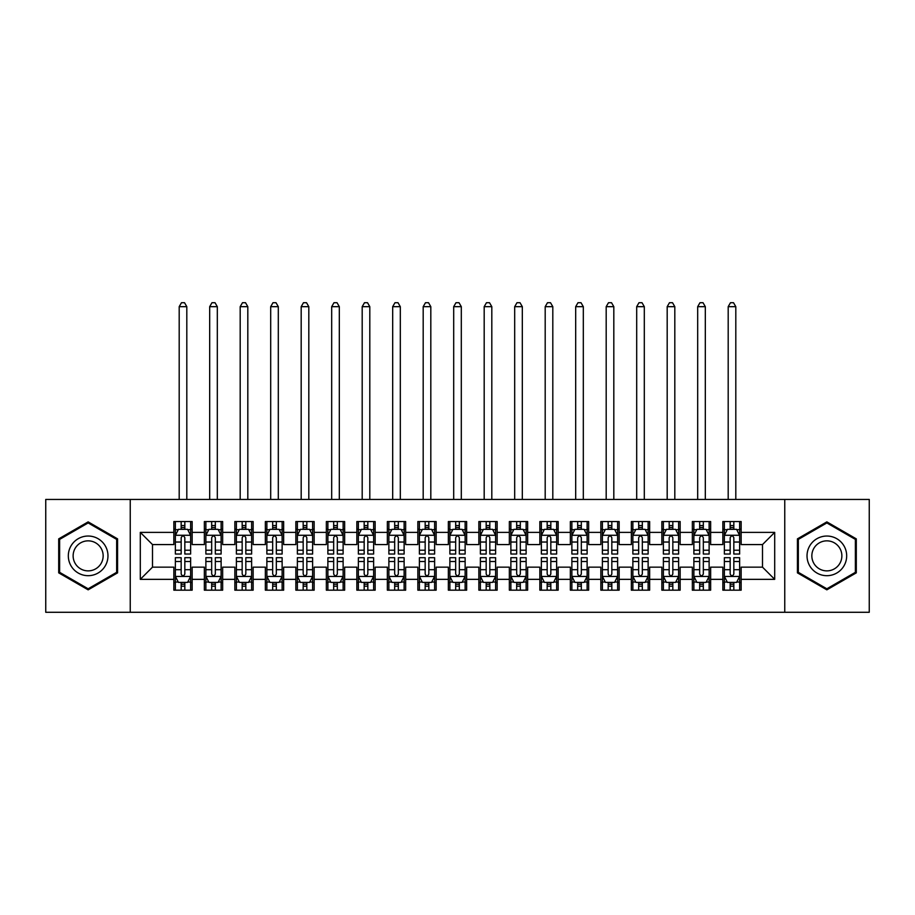 <?xml version="1.0" encoding="UTF-8"?>
<svg xmlns="http://www.w3.org/2000/svg" width="915" height="915" viewBox="0 0 915 915"><rect width="100%" height="100%" fill="white"/><g stroke="black" fill="none" stroke-linecap="round" stroke-linejoin="round"><path stroke-width="1.37" d="M784.761 612.284L869.25 612.284L869.25 499.441L784.761 499.441L784.761 612.284L130.239 612.284L130.239 499.441L45.75 499.441L45.75 612.284L130.239 612.284M784.761 499.441L130.239 499.441M140.304 579.344L140.304 532.381L173.85 532.381L173.85 544.574L152.496 544.574L152.496 567.151L140.304 579.344L173.85 579.344L173.85 590.175L192.15 590.175L192.15 579.344L204.354 579.344L204.354 590.175L222.654 590.175L222.654 579.344L234.846 579.344L234.846 590.175L253.146 590.175L253.146 579.344L265.35 579.344L265.35 590.175L283.65 590.175L283.65 579.344L295.854 579.344L295.854 590.175L314.154 590.175L314.154 579.344L326.346 579.344L326.346 590.175L344.646 590.175L344.646 579.344L356.85 579.344L356.85 590.175L375.15 590.175L375.15 579.344L387.354 579.344L387.354 590.175L405.654 590.175L405.654 579.344L417.846 579.344L417.846 590.175L436.146 590.175L436.146 579.344L448.35 579.344L448.35 590.175L466.65 590.175L466.65 579.344L478.854 579.344L478.854 590.175L497.154 590.175L497.154 579.344L509.346 579.344L509.346 590.175L527.646 590.175L527.646 579.344L539.85 579.344L539.85 590.175L558.15 590.175L558.15 579.344L570.354 579.344L570.354 590.175L588.654 590.175L588.654 579.344L600.846 579.344L600.846 590.175L619.146 590.175L619.146 579.344L631.35 579.344L631.35 590.175L649.65 590.175L649.65 579.344L661.854 579.344L661.854 590.175L680.154 590.175L680.154 579.344L692.346 579.344L692.346 590.175L710.646 590.175L710.646 579.344L722.85 579.344L722.85 590.175L741.15 590.175L741.15 567.151L762.504 567.151L762.504 544.574L741.15 544.574L741.15 532.381L774.696 532.381L774.696 579.344L741.15 579.344M741.15 532.381L741.15 521.55L722.85 521.55L722.85 532.381L710.646 532.381L710.646 521.55L692.346 521.55L692.346 532.381L680.154 532.381L680.154 521.55L661.854 521.55L661.854 532.381L649.65 532.381L649.65 521.55L631.35 521.55L631.35 532.381L619.146 532.381L619.146 521.55L600.846 521.55L600.846 532.381L588.654 532.381L588.654 521.55L570.354 521.55L570.354 532.381L558.15 532.381L558.15 521.55L539.85 521.55L539.85 532.381L527.646 532.381L527.646 521.55L509.346 521.55L509.346 532.381L497.154 532.381L497.154 521.55L478.854 521.55L478.854 532.381L466.65 532.381L466.65 521.55L448.35 521.55L448.35 532.381L436.146 532.381L436.146 521.55L417.846 521.55L417.846 532.381L405.654 532.381L405.654 521.55L387.354 521.55L387.354 532.381L375.15 532.381L375.15 521.55L356.85 521.55L356.85 532.381L344.646 532.381L344.646 521.55L326.346 521.55L326.346 532.381L314.154 532.381L314.154 521.55L295.854 521.55L295.854 532.381L283.65 532.381L283.65 521.55L265.35 521.55L265.35 532.381L253.146 532.381L253.146 521.55L234.846 521.55L234.846 532.381L222.654 532.381L222.654 521.55L204.354 521.55L204.354 532.381L192.15 532.381L192.15 521.55L173.85 521.55L173.85 532.381M710.646 579.344L710.646 567.151L722.85 567.151L722.85 579.344M774.696 532.381L762.504 544.574M680.154 579.344L680.154 567.151L692.346 567.151L692.346 579.344M722.85 532.381L722.85 544.574L710.646 544.574L710.646 532.381M649.65 579.344L649.65 567.151L661.854 567.151L661.854 579.344M692.346 532.381L692.346 544.574L680.154 544.574L680.154 532.381M619.146 579.344L619.146 567.151L631.35 567.151L631.35 579.344M661.854 532.381L661.854 544.574L649.65 544.574L649.65 532.381M588.654 579.344L588.654 567.151L600.846 567.151L600.846 579.344M631.35 532.381L631.35 544.574L619.146 544.574L619.146 532.381M558.15 579.344L558.15 567.151L570.354 567.151L570.354 579.344M600.846 532.381L600.846 544.574L588.654 544.574L588.654 532.381M527.646 579.344L527.646 567.151L539.85 567.151L539.85 579.344M570.354 532.381L570.354 544.574L558.15 544.574L558.15 532.381M497.154 579.344L497.154 567.151L509.346 567.151L509.346 579.344M539.85 532.381L539.85 544.574L527.646 544.574L527.646 532.381M466.65 579.344L466.65 567.151L478.854 567.151L478.854 579.344M509.346 532.381L509.346 544.574L497.154 544.574L497.154 532.381M436.146 579.344L436.146 567.151L448.35 567.151L448.35 579.344M478.854 532.381L478.854 544.574L466.65 544.574L466.65 532.381M405.654 579.344L405.654 567.151L417.846 567.151L417.846 579.344M448.35 532.381L448.35 544.574L436.146 544.574L436.146 532.381M375.15 579.344L375.15 567.151L387.354 567.151L387.354 579.344M417.846 532.381L417.846 544.574L405.654 544.574L405.654 532.381M344.646 579.344L344.646 567.151L356.85 567.151L356.85 579.344M387.354 532.381L387.354 544.574L375.15 544.574L375.15 532.381M314.154 579.344L314.154 567.151L326.346 567.151L326.346 579.344M356.85 532.381L356.85 544.574L344.646 544.574L344.646 532.381M283.65 579.344L283.65 567.151L295.854 567.151L295.854 579.344M326.346 532.381L326.346 544.574L314.154 544.574L314.154 532.381M253.146 579.344L253.146 567.151L265.35 567.151L265.35 579.344M295.854 532.381L295.854 544.574L283.65 544.574L283.65 532.381M222.654 579.344L222.654 567.151L234.846 567.151L234.846 579.344M265.35 532.381L265.35 544.574L253.146 544.574L253.146 532.381M192.15 579.344L192.15 567.151L204.354 567.151L204.354 579.344M234.846 532.381L234.846 544.574L222.654 544.574L222.654 532.381M152.496 567.151L173.85 567.151L173.85 579.344M204.354 532.381L204.354 544.574L192.15 544.574L192.15 532.381M722.85 529.179L724.371 529.179M739.629 529.179L741.15 529.179M692.346 529.179L693.879 529.179M709.125 529.179L710.646 529.179M661.854 529.179L663.375 529.179M678.621 529.179L680.154 529.179M631.35 529.179L632.871 529.179M648.129 529.179L649.65 529.179M600.846 529.179L602.379 529.179M617.625 529.179L619.146 529.179M570.354 529.179L571.875 529.179M587.121 529.179L588.654 529.179M539.85 529.179L541.371 529.179M556.629 529.179L558.15 529.179M509.346 529.179L510.879 529.179M526.125 529.179L527.646 529.179M478.854 529.179L480.375 529.179M495.621 529.179L497.154 529.179M448.35 529.179L449.871 529.179M465.129 529.179L466.65 529.179M417.846 529.179L419.379 529.179M434.625 529.179L436.146 529.179M387.354 529.179L388.875 529.179M404.121 529.179L405.654 529.179M356.85 529.179L358.371 529.179M373.629 529.179L375.15 529.179M326.346 529.179L327.879 529.179M343.125 529.179L344.646 529.179M295.854 529.179L297.375 529.179M312.621 529.179L314.154 529.179M265.35 529.179L266.871 529.179M282.129 529.179L283.65 529.179M234.846 529.179L236.379 529.179M251.625 529.179L253.146 529.179M204.354 529.179L205.875 529.179M221.121 529.179L222.654 529.179M173.85 529.179L175.371 529.179M190.629 529.179L192.15 529.179M173.85 582.546L175.371 582.546M190.629 582.546L192.15 582.546M204.354 582.546L205.875 582.546M221.121 582.546L222.654 582.546M234.846 582.546L236.379 582.546M251.625 582.546L253.146 582.546M265.35 582.546L266.871 582.546M282.129 582.546L283.65 582.546M295.854 582.546L297.375 582.546M312.621 582.546L314.154 582.546M326.346 582.546L327.879 582.546M343.125 582.546L344.646 582.546M356.85 582.546L358.371 582.546M373.629 582.546L375.15 582.546M387.354 582.546L388.875 582.546M404.121 582.546L405.654 582.546M417.846 582.546L419.379 582.546M434.625 582.546L436.146 582.546M448.35 582.546L449.871 582.546M465.129 582.546L466.65 582.546M478.854 582.546L480.375 582.546M495.621 582.546L497.154 582.546M509.346 582.546L510.879 582.546M526.125 582.546L527.646 582.546M539.85 582.546L541.371 582.546M556.629 582.546L558.15 582.546M570.354 582.546L571.875 582.546M587.121 582.546L588.654 582.546M600.846 582.546L602.379 582.546M617.625 582.546L619.146 582.546M631.35 582.546L632.871 582.546M648.129 582.546L649.65 582.546M661.854 582.546L663.375 582.546M678.621 582.546L680.154 582.546M692.346 582.546L693.879 582.546M709.125 582.546L710.646 582.546M722.85 582.546L724.371 582.546M739.629 582.546L741.15 582.546M140.304 532.381L152.496 544.574M762.504 567.151L774.696 579.344M117.578 538.866L88.149 521.882L58.709 538.866L58.709 572.859L88.149 589.843L117.578 572.859L117.578 538.866M797.423 538.866L797.423 572.859L826.851 589.843L856.291 572.859L856.291 538.866L826.851 521.882L797.423 538.866M184.83 525.519L181.17 525.519M190.629 550.212L184.83 550.212L184.83 554.033L190.629 554.033L190.629 535.424L187.575 529.327L178.425 529.327L175.371 535.424L175.371 554.033L181.17 554.033L181.17 550.212L175.371 550.212M175.371 535.424L175.371 521.55M190.629 535.424L190.629 521.55M181.17 529.327L181.17 521.55M184.83 521.55L184.83 529.327M184.83 550.212L184.83 537.711C183.606 535.366 182.394 535.366 181.17 537.711L181.17 550.212M184.83 529.179L181.17 529.179M186.809 499.441L186.809 306.674L179.191 306.674L179.191 499.441M179.191 306.674L181.479 302.716L184.521 302.716L186.809 306.674M181.17 586.206L184.83 586.206M175.371 561.513L181.17 561.513L181.17 557.692L175.371 557.692L175.371 576.301L178.425 582.398L187.575 582.398L190.629 576.301L190.629 557.692L184.83 557.692L184.83 561.513L190.629 561.513M190.629 576.301L190.629 590.175M175.371 576.301L175.371 590.175M184.83 582.398L184.83 590.175M181.17 590.175L181.17 582.398M181.17 561.513L181.17 574.014C182.394 576.359 183.606 576.359 184.83 574.014L184.83 561.513M181.17 582.546L184.83 582.546M215.334 525.519L211.674 525.519M221.121 550.212L215.334 550.212L215.334 554.033L221.121 554.033L221.121 535.424L218.079 529.327L208.929 529.327L205.875 535.424L205.875 554.033L211.674 554.033L211.674 550.212L205.875 550.212M205.875 535.424L205.875 521.55M221.121 535.424L221.121 521.55M211.674 529.327L211.674 521.55M215.334 521.55L215.334 529.327M215.334 550.212L215.334 537.711C214.11 535.366 212.886 535.366 211.674 537.711L211.674 550.212M215.334 529.179L211.674 529.179M217.312 499.441L217.312 306.674L209.684 306.674L209.684 499.441M209.684 306.674L211.971 302.716L215.025 302.716L217.312 306.674M245.826 525.519L242.166 525.519M251.625 550.212L245.826 550.212L245.826 554.033L251.625 554.033L251.625 535.424L248.571 529.327L239.421 529.327L236.379 535.424L236.379 554.033L242.166 554.033L242.166 550.212L236.379 550.212M236.379 535.424L236.379 521.55M251.625 535.424L251.625 521.55M242.166 529.327L242.166 521.55M245.826 521.55L245.826 529.327M245.826 550.212L245.826 537.711C244.614 535.366 243.39 535.366 242.166 537.711L242.166 550.212M245.826 529.179L242.166 529.179M247.816 499.441L247.816 306.674L240.188 306.674L240.188 499.441M240.188 306.674L242.475 302.716L245.529 302.716L247.816 306.674M211.674 586.206L215.334 586.206M205.875 561.513L211.674 561.513L211.674 557.692L205.875 557.692L205.875 576.301L208.929 582.398L218.079 582.398L221.121 576.301L221.121 557.692L215.334 557.692L215.334 561.513L221.121 561.513M221.121 576.301L221.121 590.175M205.875 576.301L205.875 590.175M215.334 582.398L215.334 590.175M211.674 590.175L211.674 582.398M211.674 561.513L211.674 574.014C212.886 576.359 214.11 576.359 215.334 574.014L215.334 561.513M211.674 582.546L215.334 582.546M242.166 586.206L245.826 586.206M236.379 561.513L242.166 561.513L242.166 557.692L236.379 557.692L236.379 576.301L239.421 582.398L248.571 582.398L251.625 576.301L251.625 557.692L245.826 557.692L245.826 561.513L251.625 561.513M251.625 576.301L251.625 590.175M236.379 576.301L236.379 590.175M245.826 582.398L245.826 590.175M242.166 590.175L242.166 582.398M242.166 561.513L242.166 574.014C243.39 576.359 244.614 576.359 245.826 574.014L245.826 561.513M242.166 582.546L245.826 582.546M105.317 545.946A19.821 19.821 0 0 0 78.233 538.695A19.821 19.821 0 0 0 70.981 565.779A19.821 19.821 0 0 0 98.054 573.03A19.821 19.821 0 0 0 105.317 545.946M101.142 548.36A15.006 15.006 0 0 0 80.634 542.858A15.006 15.006 0 0 0 75.144 563.365A15.006 15.006 0 0 0 95.652 568.867A15.006 15.006 0 0 0 101.142 548.36M88.149 588.791L59.624 572.332L59.624 539.393L88.149 522.934L116.663 539.393L116.663 572.332L88.149 588.791M844.019 545.946A19.821 19.821 0 0 0 816.946 538.695A19.821 19.821 0 0 0 809.683 565.779A19.821 19.821 0 0 0 836.768 573.03A19.821 19.821 0 0 0 844.019 545.946M839.856 548.36A15.006 15.006 0 0 0 819.348 542.858A15.006 15.006 0 0 0 813.858 563.365A15.006 15.006 0 0 0 834.366 568.867A15.006 15.006 0 0 0 839.856 548.36M826.851 588.791L798.337 572.332L798.337 539.393L826.851 522.934L855.376 539.393L855.376 572.332L826.851 588.791M276.33 525.519L272.67 525.519M282.129 550.212L276.33 550.212L276.33 554.033L282.129 554.033L282.129 535.424L279.075 529.327L269.925 529.327L266.871 535.424L266.871 554.033L272.67 554.033L272.67 550.212L266.871 550.212M266.871 535.424L266.871 521.55M282.129 535.424L282.129 521.55M272.67 529.327L272.67 521.55M276.33 521.55L276.33 529.327M276.33 550.212L276.33 537.711C275.106 535.366 273.894 535.366 272.67 537.711L272.67 550.212M276.33 529.179L272.67 529.179M278.309 499.441L278.309 306.674L270.691 306.674L270.691 499.441M270.691 306.674L272.979 302.716L276.021 302.716L278.309 306.674M306.834 525.519L303.174 525.519M312.621 550.212L306.834 550.212L306.834 554.033L312.621 554.033L312.621 535.424L309.579 529.327L300.429 529.327L297.375 535.424L297.375 554.033L303.174 554.033L303.174 550.212L297.375 550.212M297.375 535.424L297.375 521.55M312.621 535.424L312.621 521.55M303.174 529.327L303.174 521.55M306.834 521.55L306.834 529.327M306.834 550.212L306.834 537.711C305.61 535.366 304.386 535.366 303.174 537.711L303.174 550.212M306.834 529.179L303.174 529.179M308.812 499.441L308.812 306.674L301.184 306.674L301.184 499.441M301.184 306.674L303.471 302.716L306.525 302.716L308.812 306.674M272.67 586.206L276.33 586.206M266.871 561.513L272.67 561.513L272.67 557.692L266.871 557.692L266.871 576.301L269.925 582.398L279.075 582.398L282.129 576.301L282.129 557.692L276.33 557.692L276.33 561.513L282.129 561.513M282.129 576.301L282.129 590.175M266.871 576.301L266.871 590.175M276.33 582.398L276.33 590.175M272.67 590.175L272.67 582.398M272.67 561.513L272.67 574.014C273.894 576.359 275.106 576.359 276.33 574.014L276.33 561.513M272.67 582.546L276.33 582.546M303.174 586.206L306.834 586.206M297.375 561.513L303.174 561.513L303.174 557.692L297.375 557.692L297.375 576.301L300.429 582.398L309.579 582.398L312.621 576.301L312.621 557.692L306.834 557.692L306.834 561.513L312.621 561.513M312.621 576.301L312.621 590.175M297.375 576.301L297.375 590.175M306.834 582.398L306.834 590.175M303.174 590.175L303.174 582.398M303.174 561.513L303.174 574.014C304.386 576.359 305.61 576.359 306.834 574.014L306.834 561.513M303.174 582.546L306.834 582.546M337.326 525.519L333.666 525.519M343.125 550.212L337.326 550.212L337.326 554.033L343.125 554.033L343.125 535.424L340.071 529.327L330.921 529.327L327.879 535.424L327.879 554.033L333.666 554.033L333.666 550.212L327.879 550.212M327.879 535.424L327.879 521.55M343.125 535.424L343.125 521.55M333.666 529.327L333.666 521.55M337.326 521.55L337.326 529.327M337.326 550.212L337.326 537.711C336.114 535.366 334.89 535.366 333.666 537.711L333.666 550.212M337.326 529.179L333.666 529.179M339.316 499.441L339.316 306.674L331.688 306.674L331.688 499.441M331.688 306.674L333.975 302.716L337.029 302.716L339.316 306.674M333.666 586.206L337.326 586.206M327.879 561.513L333.666 561.513L333.666 557.692L327.879 557.692L327.879 576.301L330.921 582.398L340.071 582.398L343.125 576.301L343.125 557.692L337.326 557.692L337.326 561.513L343.125 561.513M343.125 576.301L343.125 590.175M327.879 576.301L327.879 590.175M337.326 582.398L337.326 590.175M333.666 590.175L333.666 582.398M333.666 561.513L333.666 574.014C334.89 576.359 336.114 576.359 337.326 574.014L337.326 561.513M333.666 582.546L337.326 582.546M367.83 525.519L364.17 525.519M373.629 550.212L367.83 550.212L367.83 554.033L373.629 554.033L373.629 535.424L370.575 529.327L361.425 529.327L358.371 535.424L358.371 554.033L364.17 554.033L364.17 550.212L358.371 550.212M358.371 535.424L358.371 521.55M373.629 535.424L373.629 521.55M364.17 529.327L364.17 521.55M367.83 521.55L367.83 529.327M367.83 550.212L367.83 537.711C366.606 535.366 365.394 535.366 364.17 537.711L364.17 550.212M367.83 529.179L364.17 529.179M369.809 499.441L369.809 306.674L362.191 306.674L362.191 499.441M362.191 306.674L364.479 302.716L367.521 302.716L369.809 306.674M364.17 586.206L367.83 586.206M358.371 561.513L364.17 561.513L364.17 557.692L358.371 557.692L358.371 576.301L361.425 582.398L370.575 582.398L373.629 576.301L373.629 557.692L367.83 557.692L367.83 561.513L373.629 561.513M373.629 576.301L373.629 590.175M358.371 576.301L358.371 590.175M367.83 582.398L367.83 590.175M364.17 590.175L364.17 582.398M364.17 561.513L364.17 574.014C365.394 576.359 366.606 576.359 367.83 574.014L367.83 561.513M364.17 582.546L367.83 582.546M398.334 525.519L394.674 525.519M404.121 550.212L398.334 550.212L398.334 554.033L404.121 554.033L404.121 535.424L401.079 529.327L391.929 529.327L388.875 535.424L388.875 554.033L394.674 554.033L394.674 550.212L388.875 550.212M388.875 535.424L388.875 521.55M404.121 535.424L404.121 521.55M394.674 529.327L394.674 521.55M398.334 521.55L398.334 529.327M398.334 550.212L398.334 537.711C397.11 535.366 395.886 535.366 394.674 537.711L394.674 550.212M398.334 529.179L394.674 529.179M400.312 499.441L400.312 306.674L392.684 306.674L392.684 499.441M392.684 306.674L394.971 302.716L398.025 302.716L400.312 306.674M394.674 586.206L398.334 586.206M388.875 561.513L394.674 561.513L394.674 557.692L388.875 557.692L388.875 576.301L391.929 582.398L401.079 582.398L404.121 576.301L404.121 557.692L398.334 557.692L398.334 561.513L404.121 561.513M404.121 576.301L404.121 590.175M388.875 576.301L388.875 590.175M398.334 582.398L398.334 590.175M394.674 590.175L394.674 582.398M394.674 561.513L394.674 574.014C395.886 576.359 397.11 576.359 398.334 574.014L398.334 561.513M394.674 582.546L398.334 582.546M428.826 525.519L425.166 525.519M434.625 550.212L428.826 550.212L428.826 554.033L434.625 554.033L434.625 535.424L431.571 529.327L422.421 529.327L419.379 535.424L419.379 554.033L425.166 554.033L425.166 550.212L419.379 550.212M419.379 535.424L419.379 521.55M434.625 535.424L434.625 521.55M425.166 529.327L425.166 521.55M428.826 521.55L428.826 529.327M428.826 550.212L428.826 537.711C427.614 535.366 426.39 535.366 425.166 537.711L425.166 550.212M428.826 529.179L425.166 529.179M430.816 499.441L430.816 306.674L423.188 306.674L423.188 499.441M423.188 306.674L425.475 302.716L428.529 302.716L430.816 306.674M425.166 586.206L428.826 586.206M419.379 561.513L425.166 561.513L425.166 557.692L419.379 557.692L419.379 576.301L422.421 582.398L431.571 582.398L434.625 576.301L434.625 557.692L428.826 557.692L428.826 561.513L434.625 561.513M434.625 576.301L434.625 590.175M419.379 576.301L419.379 590.175M428.826 582.398L428.826 590.175M425.166 590.175L425.166 582.398M425.166 561.513L425.166 574.014C426.39 576.359 427.614 576.359 428.826 574.014L428.826 561.513M425.166 582.546L428.826 582.546M459.33 525.519L455.67 525.519M465.129 550.212L459.33 550.212L459.33 554.033L465.129 554.033L465.129 535.424L462.075 529.327L452.925 529.327L449.871 535.424L449.871 554.033L455.67 554.033L455.67 550.212L449.871 550.212M449.871 535.424L449.871 521.55M465.129 535.424L465.129 521.55M455.67 529.327L455.67 521.55M459.33 521.55L459.33 529.327M459.33 550.212L459.33 537.711C458.106 535.366 456.894 535.366 455.67 537.711L455.67 550.212M459.33 529.179L455.67 529.179M461.309 499.441L461.309 306.674L453.691 306.674L453.691 499.441M453.691 306.674L455.979 302.716L459.021 302.716L461.309 306.674M455.67 586.206L459.33 586.206M449.871 561.513L455.67 561.513L455.67 557.692L449.871 557.692L449.871 576.301L452.925 582.398L462.075 582.398L465.129 576.301L465.129 557.692L459.33 557.692L459.33 561.513L465.129 561.513M465.129 576.301L465.129 590.175M449.871 576.301L449.871 590.175M459.33 582.398L459.33 590.175M455.67 590.175L455.67 582.398M455.67 561.513L455.67 574.014C456.894 576.359 458.106 576.359 459.33 574.014L459.33 561.513M455.67 582.546L459.33 582.546M489.834 525.519L486.174 525.519M495.621 550.212L489.834 550.212L489.834 554.033L495.621 554.033L495.621 535.424L492.579 529.327L483.429 529.327L480.375 535.424L480.375 554.033L486.174 554.033L486.174 550.212L480.375 550.212M480.375 535.424L480.375 521.55M495.621 535.424L495.621 521.55M486.174 529.327L486.174 521.55M489.834 521.55L489.834 529.327M489.834 550.212L489.834 537.711C488.61 535.366 487.386 535.366 486.174 537.711L486.174 550.212M489.834 529.179L486.174 529.179M491.812 499.441L491.812 306.674L484.184 306.674L484.184 499.441M484.184 306.674L486.471 302.716L489.525 302.716L491.812 306.674M486.174 586.206L489.834 586.206M480.375 561.513L486.174 561.513L486.174 557.692L480.375 557.692L480.375 576.301L483.429 582.398L492.579 582.398L495.621 576.301L495.621 557.692L489.834 557.692L489.834 561.513L495.621 561.513M495.621 576.301L495.621 590.175M480.375 576.301L480.375 590.175M489.834 582.398L489.834 590.175M486.174 590.175L486.174 582.398M486.174 561.513L486.174 574.014C487.386 576.359 488.61 576.359 489.834 574.014L489.834 561.513M486.174 582.546L489.834 582.546M520.326 525.519L516.666 525.519M526.125 550.212L520.326 550.212L520.326 554.033L526.125 554.033L526.125 535.424L523.071 529.327L513.921 529.327L510.879 535.424L510.879 554.033L516.666 554.033L516.666 550.212L510.879 550.212M510.879 535.424L510.879 521.55M526.125 535.424L526.125 521.55M516.666 529.327L516.666 521.55M520.326 521.55L520.326 529.327M520.326 550.212L520.326 537.711C519.114 535.366 517.89 535.366 516.666 537.711L516.666 550.212M520.326 529.179L516.666 529.179M522.316 499.441L522.316 306.674L514.688 306.674L514.688 499.441M514.688 306.674L516.975 302.716L520.029 302.716L522.316 306.674M516.666 586.206L520.326 586.206M510.879 561.513L516.666 561.513L516.666 557.692L510.879 557.692L510.879 576.301L513.921 582.398L523.071 582.398L526.125 576.301L526.125 557.692L520.326 557.692L520.326 561.513L526.125 561.513M526.125 576.301L526.125 590.175M510.879 576.301L510.879 590.175M520.326 582.398L520.326 590.175M516.666 590.175L516.666 582.398M516.666 561.513L516.666 574.014C517.89 576.359 519.114 576.359 520.326 574.014L520.326 561.513M516.666 582.546L520.326 582.546M550.83 525.519L547.17 525.519M556.629 550.212L550.83 550.212L550.83 554.033L556.629 554.033L556.629 535.424L553.575 529.327L544.425 529.327L541.371 535.424L541.371 554.033L547.17 554.033L547.17 550.212L541.371 550.212M541.371 535.424L541.371 521.55M556.629 535.424L556.629 521.55M547.17 529.327L547.17 521.55M550.83 521.55L550.83 529.327M550.83 550.212L550.83 537.711C549.606 535.366 548.394 535.366 547.17 537.711L547.17 550.212M550.83 529.179L547.17 529.179M552.809 499.441L552.809 306.674L545.191 306.674L545.191 499.441M545.191 306.674L547.479 302.716L550.521 302.716L552.809 306.674M547.17 586.206L550.83 586.206M541.371 561.513L547.17 561.513L547.17 557.692L541.371 557.692L541.371 576.301L544.425 582.398L553.575 582.398L556.629 576.301L556.629 557.692L550.83 557.692L550.83 561.513L556.629 561.513M556.629 576.301L556.629 590.175M541.371 576.301L541.371 590.175M550.83 582.398L550.83 590.175M547.17 590.175L547.17 582.398M547.17 561.513L547.17 574.014C548.394 576.359 549.606 576.359 550.83 574.014L550.83 561.513M547.17 582.546L550.83 582.546M581.334 525.519L577.674 525.519M587.121 550.212L581.334 550.212L581.334 554.033L587.121 554.033L587.121 535.424L584.079 529.327L574.929 529.327L571.875 535.424L571.875 554.033L577.674 554.033L577.674 550.212L571.875 550.212M571.875 535.424L571.875 521.55M587.121 535.424L587.121 521.55M577.674 529.327L577.674 521.55M581.334 521.55L581.334 529.327M581.334 550.212L581.334 537.711C580.11 535.366 578.886 535.366 577.674 537.711L577.674 550.212M581.334 529.179L577.674 529.179M583.312 499.441L583.312 306.674L575.684 306.674L575.684 499.441M575.684 306.674L577.971 302.716L581.025 302.716L583.312 306.674M577.674 586.206L581.334 586.206M571.875 561.513L577.674 561.513L577.674 557.692L571.875 557.692L571.875 576.301L574.929 582.398L584.079 582.398L587.121 576.301L587.121 557.692L581.334 557.692L581.334 561.513L587.121 561.513M587.121 576.301L587.121 590.175M571.875 576.301L571.875 590.175M581.334 582.398L581.334 590.175M577.674 590.175L577.674 582.398M577.674 561.513L577.674 574.014C578.886 576.359 580.11 576.359 581.334 574.014L581.334 561.513M577.674 582.546L581.334 582.546M611.826 525.519L608.166 525.519M617.625 550.212L611.826 550.212L611.826 554.033L617.625 554.033L617.625 535.424L614.571 529.327L605.421 529.327L602.379 535.424L602.379 554.033L608.166 554.033L608.166 550.212L602.379 550.212M602.379 535.424L602.379 521.55M617.625 535.424L617.625 521.55M608.166 529.327L608.166 521.55M611.826 521.55L611.826 529.327M611.826 550.212L611.826 537.711C610.614 535.366 609.39 535.366 608.166 537.711L608.166 550.212M611.826 529.179L608.166 529.179M613.816 499.441L613.816 306.674L606.188 306.674L606.188 499.441M606.188 306.674L608.475 302.716L611.529 302.716L613.816 306.674M608.166 586.206L611.826 586.206M602.379 561.513L608.166 561.513L608.166 557.692L602.379 557.692L602.379 576.301L605.421 582.398L614.571 582.398L617.625 576.301L617.625 557.692L611.826 557.692L611.826 561.513L617.625 561.513M617.625 576.301L617.625 590.175M602.379 576.301L602.379 590.175M611.826 582.398L611.826 590.175M608.166 590.175L608.166 582.398M608.166 561.513L608.166 574.014C609.39 576.359 610.614 576.359 611.826 574.014L611.826 561.513M608.166 582.546L611.826 582.546M642.33 525.519L638.67 525.519M648.129 550.212L642.33 550.212L642.33 554.033L648.129 554.033L648.129 535.424L645.075 529.327L635.925 529.327L632.871 535.424L632.871 554.033L638.67 554.033L638.67 550.212L632.871 550.212M632.871 535.424L632.871 521.55M648.129 535.424L648.129 521.55M638.67 529.327L638.67 521.55M642.33 521.55L642.33 529.327M642.33 550.212L642.33 537.711C641.106 535.366 639.894 535.366 638.67 537.711L638.67 550.212M642.33 529.179L638.67 529.179M644.309 499.441L644.309 306.674L636.691 306.674L636.691 499.441M636.691 306.674L638.979 302.716L642.021 302.716L644.309 306.674M638.67 586.206L642.33 586.206M632.871 561.513L638.67 561.513L638.67 557.692L632.871 557.692L632.871 576.301L635.925 582.398L645.075 582.398L648.129 576.301L648.129 557.692L642.33 557.692L642.33 561.513L648.129 561.513M648.129 576.301L648.129 590.175M632.871 576.301L632.871 590.175M642.33 582.398L642.33 590.175M638.67 590.175L638.67 582.398M638.67 561.513L638.67 574.014C639.894 576.359 641.106 576.359 642.33 574.014L642.33 561.513M638.67 582.546L642.33 582.546M672.834 525.519L669.174 525.519M678.621 550.212L672.834 550.212L672.834 554.033L678.621 554.033L678.621 535.424L675.579 529.327L666.429 529.327L663.375 535.424L663.375 554.033L669.174 554.033L669.174 550.212L663.375 550.212M663.375 535.424L663.375 521.55M678.621 535.424L678.621 521.55M669.174 529.327L669.174 521.55M672.834 521.55L672.834 529.327M672.834 550.212L672.834 537.711C671.61 535.366 670.386 535.366 669.174 537.711L669.174 550.212M672.834 529.179L669.174 529.179M674.812 499.441L674.812 306.674L667.184 306.674L667.184 499.441M667.184 306.674L669.471 302.716L672.525 302.716L674.812 306.674M669.174 586.206L672.834 586.206M663.375 561.513L669.174 561.513L669.174 557.692L663.375 557.692L663.375 576.301L666.429 582.398L675.579 582.398L678.621 576.301L678.621 557.692L672.834 557.692L672.834 561.513L678.621 561.513M678.621 576.301L678.621 590.175M663.375 576.301L663.375 590.175M672.834 582.398L672.834 590.175M669.174 590.175L669.174 582.398M669.174 561.513L669.174 574.014C670.386 576.359 671.61 576.359 672.834 574.014L672.834 561.513M669.174 582.546L672.834 582.546M703.326 525.519L699.666 525.519M709.125 550.212L703.326 550.212L703.326 554.033L709.125 554.033L709.125 535.424L706.071 529.327L696.921 529.327L693.879 535.424L693.879 554.033L699.666 554.033L699.666 550.212L693.879 550.212M693.879 535.424L693.879 521.55M709.125 535.424L709.125 521.55M699.666 529.327L699.666 521.55M703.326 521.55L703.326 529.327M703.326 550.212L703.326 537.711C702.114 535.366 700.89 535.366 699.666 537.711L699.666 550.212M703.326 529.179L699.666 529.179M705.316 499.441L705.316 306.674L697.688 306.674L697.688 499.441M697.688 306.674L699.975 302.716L703.029 302.716L705.316 306.674M699.666 586.206L703.326 586.206M693.879 561.513L699.666 561.513L699.666 557.692L693.879 557.692L693.879 576.301L696.921 582.398L706.071 582.398L709.125 576.301L709.125 557.692L703.326 557.692L703.326 561.513L709.125 561.513M709.125 576.301L709.125 590.175M693.879 576.301L693.879 590.175M703.326 582.398L703.326 590.175M699.666 590.175L699.666 582.398M699.666 561.513L699.666 574.014C700.89 576.359 702.114 576.359 703.326 574.014L703.326 561.513M699.666 582.546L703.326 582.546M733.83 525.519L730.17 525.519M739.629 550.212L733.83 550.212L733.83 554.033L739.629 554.033L739.629 535.424L736.575 529.327L727.425 529.327L724.371 535.424L724.371 554.033L730.17 554.033L730.17 550.212L724.371 550.212M724.371 535.424L724.371 521.55M739.629 535.424L739.629 521.55M730.17 529.327L730.17 521.55M733.83 521.55L733.83 529.327M733.83 550.212L733.83 537.711C732.606 535.366 731.394 535.366 730.17 537.711L730.17 550.212M733.83 529.179L730.17 529.179M735.809 499.441L735.809 306.674L728.191 306.674L728.191 499.441M728.191 306.674L730.479 302.716L733.521 302.716L735.809 306.674M730.17 586.206L733.83 586.206M724.371 561.513L730.17 561.513L730.17 557.692L724.371 557.692L724.371 576.301L727.425 582.398L736.575 582.398L739.629 576.301L739.629 557.692L733.83 557.692L733.83 561.513L739.629 561.513M739.629 576.301L739.629 590.175M724.371 576.301L724.371 590.175M733.83 582.398L733.83 590.175M730.17 590.175L730.17 582.398M730.17 561.513L730.17 574.014C731.394 576.359 732.606 576.359 733.83 574.014L733.83 561.513M730.17 582.546L733.83 582.546M190.549 535.275L175.451 535.275M175.371 529.693L178.242 529.693M187.758 529.693L190.629 529.693M181.17 542.035L175.371 542.035M190.629 542.035L184.83 542.035M184.83 527.452L181.17 527.452M175.451 576.45L190.549 576.45M190.629 582.032L187.758 582.032M178.242 582.032L175.371 582.032M184.83 569.69L190.629 569.69M175.371 569.69L181.17 569.69M181.17 584.273L184.83 584.273M221.053 535.275L205.955 535.275M205.875 529.693L208.746 529.693M218.262 529.693L221.121 529.693M211.674 542.035L205.875 542.035M221.121 542.035L215.334 542.035M215.334 527.452L211.674 527.452M251.545 535.275L236.447 535.275M236.379 529.693L239.238 529.693M248.754 529.693L251.625 529.693M242.166 542.035L236.379 542.035M251.625 542.035L245.826 542.035M245.826 527.452L242.166 527.452M205.955 576.45L221.053 576.45M221.121 582.032L218.262 582.032M208.746 582.032L205.875 582.032M215.334 569.69L221.121 569.69M205.875 569.69L211.674 569.69M211.674 584.273L215.334 584.273M236.447 576.45L251.545 576.45M251.625 582.032L248.754 582.032M239.238 582.032L236.379 582.032M245.826 569.69L251.625 569.69M236.379 569.69L242.166 569.69M242.166 584.273L245.826 584.273M282.049 535.275L266.951 535.275M266.871 529.693L269.742 529.693M279.258 529.693L282.129 529.693M272.67 542.035L266.871 542.035M282.129 542.035L276.33 542.035M276.33 527.452L272.67 527.452M312.553 535.275L297.455 535.275M297.375 529.693L300.246 529.693M309.762 529.693L312.621 529.693M303.174 542.035L297.375 542.035M312.621 542.035L306.834 542.035M306.834 527.452L303.174 527.452M266.951 576.45L282.049 576.45M282.129 582.032L279.258 582.032M269.742 582.032L266.871 582.032M276.33 569.69L282.129 569.69M266.871 569.69L272.67 569.69M272.67 584.273L276.33 584.273M297.455 576.45L312.553 576.45M312.621 582.032L309.762 582.032M300.246 582.032L297.375 582.032M306.834 569.69L312.621 569.69M297.375 569.69L303.174 569.69M303.174 584.273L306.834 584.273M343.045 535.275L327.947 535.275M327.879 529.693L330.738 529.693M340.254 529.693L343.125 529.693M333.666 542.035L327.879 542.035M343.125 542.035L337.326 542.035M337.326 527.452L333.666 527.452M327.947 576.45L343.045 576.45M343.125 582.032L340.254 582.032M330.738 582.032L327.879 582.032M337.326 569.69L343.125 569.69M327.879 569.69L333.666 569.69M333.666 584.273L337.326 584.273M373.549 535.275L358.451 535.275M358.371 529.693L361.242 529.693M370.758 529.693L373.629 529.693M364.17 542.035L358.371 542.035M373.629 542.035L367.83 542.035M367.83 527.452L364.17 527.452M358.451 576.45L373.549 576.45M373.629 582.032L370.758 582.032M361.242 582.032L358.371 582.032M367.83 569.69L373.629 569.69M358.371 569.69L364.17 569.69M364.17 584.273L367.83 584.273M404.053 535.275L388.955 535.275M388.875 529.693L391.746 529.693M401.262 529.693L404.121 529.693M394.674 542.035L388.875 542.035M404.121 542.035L398.334 542.035M398.334 527.452L394.674 527.452M388.955 576.45L404.053 576.45M404.121 582.032L401.262 582.032M391.746 582.032L388.875 582.032M398.334 569.69L404.121 569.69M388.875 569.69L394.674 569.69M394.674 584.273L398.334 584.273M434.545 535.275L419.447 535.275M419.379 529.693L422.238 529.693M431.754 529.693L434.625 529.693M425.166 542.035L419.379 542.035M434.625 542.035L428.826 542.035M428.826 527.452L425.166 527.452M419.447 576.45L434.545 576.45M434.625 582.032L431.754 582.032M422.238 582.032L419.379 582.032M428.826 569.69L434.625 569.69M419.379 569.69L425.166 569.69M425.166 584.273L428.826 584.273M465.049 535.275L449.951 535.275M449.871 529.693L452.742 529.693M462.258 529.693L465.129 529.693M455.67 542.035L449.871 542.035M465.129 542.035L459.33 542.035M459.33 527.452L455.67 527.452M449.951 576.45L465.049 576.45M465.129 582.032L462.258 582.032M452.742 582.032L449.871 582.032M459.33 569.69L465.129 569.69M449.871 569.69L455.67 569.69M455.67 584.273L459.33 584.273M495.553 535.275L480.455 535.275M480.375 529.693L483.246 529.693M492.762 529.693L495.621 529.693M486.174 542.035L480.375 542.035M495.621 542.035L489.834 542.035M489.834 527.452L486.174 527.452M480.455 576.45L495.553 576.45M495.621 582.032L492.762 582.032M483.246 582.032L480.375 582.032M489.834 569.69L495.621 569.69M480.375 569.69L486.174 569.69M486.174 584.273L489.834 584.273M526.045 535.275L510.947 535.275M510.879 529.693L513.738 529.693M523.254 529.693L526.125 529.693M516.666 542.035L510.879 542.035M526.125 542.035L520.326 542.035M520.326 527.452L516.666 527.452M510.947 576.45L526.045 576.45M526.125 582.032L523.254 582.032M513.738 582.032L510.879 582.032M520.326 569.69L526.125 569.69M510.879 569.69L516.666 569.69M516.666 584.273L520.326 584.273M556.549 535.275L541.451 535.275M541.371 529.693L544.242 529.693M553.758 529.693L556.629 529.693M547.17 542.035L541.371 542.035M556.629 542.035L550.83 542.035M550.83 527.452L547.17 527.452M541.451 576.45L556.549 576.45M556.629 582.032L553.758 582.032M544.242 582.032L541.371 582.032M550.83 569.69L556.629 569.69M541.371 569.69L547.17 569.69M547.17 584.273L550.83 584.273M587.053 535.275L571.955 535.275M571.875 529.693L574.746 529.693M584.262 529.693L587.121 529.693M577.674 542.035L571.875 542.035M587.121 542.035L581.334 542.035M581.334 527.452L577.674 527.452M571.955 576.45L587.053 576.45M587.121 582.032L584.262 582.032M574.746 582.032L571.875 582.032M581.334 569.69L587.121 569.69M571.875 569.69L577.674 569.69M577.674 584.273L581.334 584.273M617.545 535.275L602.447 535.275M602.379 529.693L605.238 529.693M614.754 529.693L617.625 529.693M608.166 542.035L602.379 542.035M617.625 542.035L611.826 542.035M611.826 527.452L608.166 527.452M602.447 576.45L617.545 576.45M617.625 582.032L614.754 582.032M605.238 582.032L602.379 582.032M611.826 569.69L617.625 569.69M602.379 569.69L608.166 569.69M608.166 584.273L611.826 584.273M648.049 535.275L632.951 535.275M632.871 529.693L635.742 529.693M645.258 529.693L648.129 529.693M638.67 542.035L632.871 542.035M648.129 542.035L642.33 542.035M642.33 527.452L638.67 527.452M632.951 576.45L648.049 576.45M648.129 582.032L645.258 582.032M635.742 582.032L632.871 582.032M642.33 569.69L648.129 569.69M632.871 569.69L638.67 569.69M638.67 584.273L642.33 584.273M678.553 535.275L663.455 535.275M663.375 529.693L666.246 529.693M675.762 529.693L678.621 529.693M669.174 542.035L663.375 542.035M678.621 542.035L672.834 542.035M672.834 527.452L669.174 527.452M663.455 576.45L678.553 576.45M678.621 582.032L675.762 582.032M666.246 582.032L663.375 582.032M672.834 569.69L678.621 569.69M663.375 569.69L669.174 569.69M669.174 584.273L672.834 584.273M709.045 535.275L693.947 535.275M693.879 529.693L696.738 529.693M706.254 529.693L709.125 529.693M699.666 542.035L693.879 542.035M709.125 542.035L703.326 542.035M703.326 527.452L699.666 527.452M693.947 576.45L709.045 576.45M709.125 582.032L706.254 582.032M696.738 582.032L693.879 582.032M703.326 569.69L709.125 569.69M693.879 569.69L699.666 569.69M699.666 584.273L703.326 584.273M739.549 535.275L724.451 535.275M724.371 529.693L727.242 529.693M736.758 529.693L739.629 529.693M730.17 542.035L724.371 542.035M739.629 542.035L733.83 542.035M733.83 527.452L730.17 527.452M724.451 576.45L739.549 576.45M739.629 582.032L736.758 582.032M727.242 582.032L724.371 582.032M733.83 569.69L739.629 569.69M724.371 569.69L730.17 569.69M730.17 584.273L733.83 584.273"/></g></svg>
